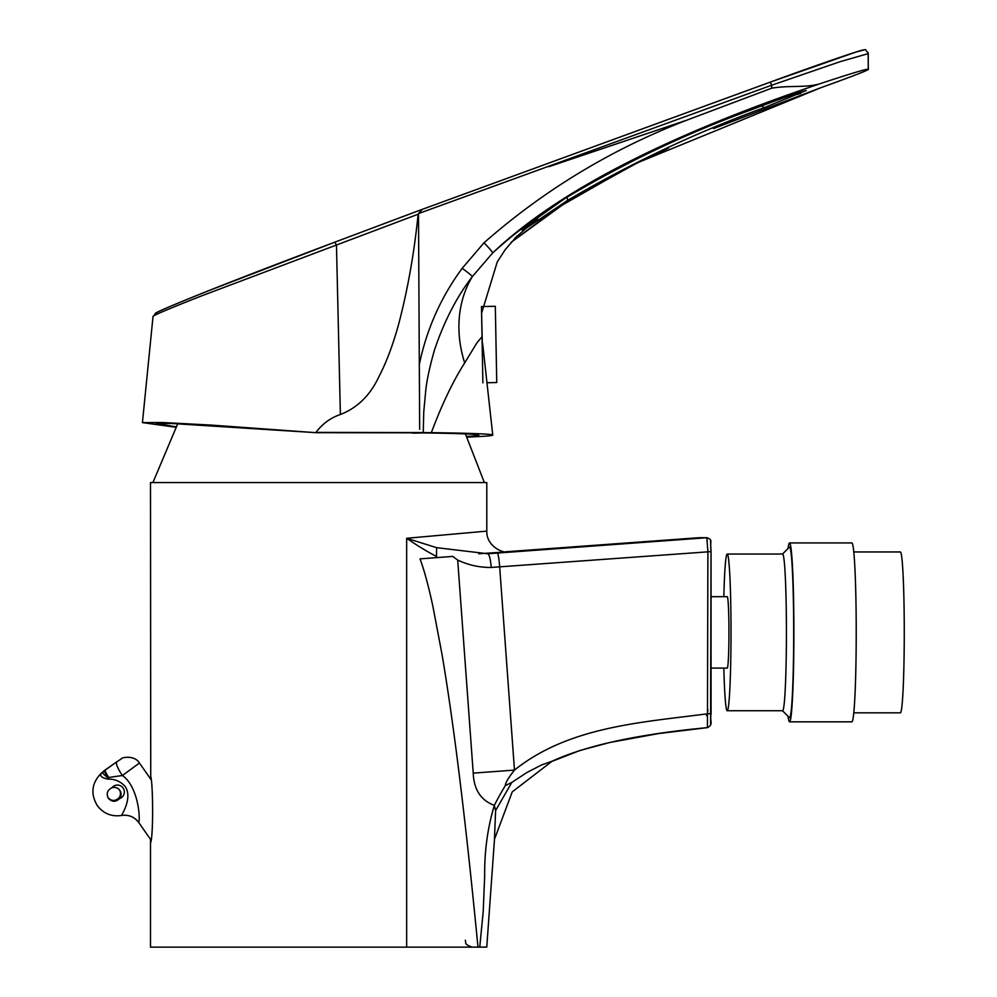 <?xml version="1.0" encoding="UTF-8"?>
<svg xmlns="http://www.w3.org/2000/svg" width="997" height="997" viewBox="0 0 997 997"><rect width="100%" height="100%" fill="white"/><g stroke="black" fill="none" stroke-linecap="round" stroke-linejoin="round"><path stroke-width="1.5" d="M412.384 432.81L316.261 432.686L171.945 423.501L156.267 423.663L175.933 426.766M466.808 436.474A161.925 3.327 -0.3 0 0 478.809 435.141A161.925 3.327 -0.3 0 0 422.927 432.935L412.708 433.147M418.516 210.741L421.544 209.619L418.117 214.23L202.316 295.611C169.926 308.322 153.488 315.289 153.027 316.485L156.442 312.647C174.176 303.649 257.637 271.134 334.793 242.184L418.59 210.703M155.258 313.581C154.211 312.996 172.307 305.256 209.532 290.376L334.78 242.184L336.463 244.988L340.388 414.503C357.549 407.823 370.473 395.049 379.147 376.168C386.45 362.26 392.968 344.862 398.713 323.975C407.798 289.267 414.266 252.677 418.117 214.23M668.439 148.117L629.169 166.898L557.061 208.049L511.062 242.358L567.243 201.506L637.606 162.698L820.693 87.773C851.114 76.794 866.991 70.7 868.337 69.503L868.138 52.766A3.465 3.465 165.2 0 1 868.25 53.626L840.122 61.664L771.69 85.219L418.503 213.57L422.317 209.345L770.245 82.128L771.69 85.219L771.703 88.197C789.886 85.007 808.019 88.297 822.201 83C666.906 135.181 557.049 191.835 492.643 252.964L472.354 276.568C456.788 296.745 444.176 321.208 434.493 349.959C429.67 366.859 426.753 380.443 425.731 390.737L423.775 411.611L423.227 432.561L315.924 432.399C322.542 423.737 330.692 417.768 340.388 414.503M868.138 52.766L868.063 52.492C862.704 48.99 870.717 48.492 856.435 51.894L770.257 82.128C817.714 64.68 867.016 47.769 863.514 50.124M770.257 82.128L421.544 209.619M751.564 109.707C782.184 98.117 800.417 91.712 806.274 90.49L764.799 107.414C696.205 132.402 630.366 163.446 567.293 200.559L522.877 230.469L522.204 230.07L527.151 225.285L564.713 198.602C624.409 162.835 686.696 133.199 751.564 109.707L752.199 109.458M523.226 228.774L527.687 224.861A24.264 19.828 -129 0 1 527.151 225.285C520.633 228.949 509.131 238.171 492.643 252.964A13.871 0.997 45.6 0 0 484.019 242.782C544.088 190.028 611.684 149.151 686.821 120.151L771.703 88.197M522.204 230.07A34.671 34.446 35.4 0 0 525.494 226.718M522.877 230.469A34.671 34.359 -126.1 0 0 528.348 224.313M514.639 238.42L527.189 227.353A34.671 30.496 -125.4 0 0 533.532 220.262M533.009 223.253A34.671 26.682 -125.2 0 0 538.891 216.224M567.293 200.559A34.671 3.577 -121.9 0 0 566.869 197.244M419.662 429.321L419.313 364.478L419.662 429.321M481.9 336.886L476.878 342.918L464.689 362.933A124.812 103.264 44 0 1 472.354 276.568A13.871 0.885 35.6 0 0 462.184 268.33C440.961 297.118 426.666 329.16 419.313 364.478L418.503 213.57M462.184 268.33L484.019 242.782M820.693 87.773L819.621 88.16M464.689 362.933C453.087 381.028 441.97 404.271 431.34 432.661L423.227 432.561M686.821 120.151L548.861 166.686M868.25 53.639L868.262 69.204C866.717 68.805 851.363 73.404 822.201 83M315.999 432.686L211.514 425.108L162.785 422.529L142.434 422.603L175.659 427.239M431.34 432.661A175.871 3.614 -0.3 0 1 492.755 435.066A175.871 3.614 -0.3 0 1 467.144 437.097M853.781 551.952L900.366 551.952A80.433 3.901 90 0 1 903.943 600.306A80.433 3.901 90 0 1 903.22 687.232A80.433 3.901 90 0 1 900.366 712.83L853.781 712.83M727.212 710.749L782.62 710.749A78.352 3.801 -90 0 0 785.399 685.824A78.352 3.801 -90 0 0 786.11 601.141A78.352 3.801 -90 0 0 782.62 554.033L727.212 554.033A78.352 3.801 90 0 1 730.701 601.141A78.352 3.801 90 0 1 729.991 685.824A78.352 3.801 90 0 1 727.212 710.749A78.352 3.801 90 0 1 723.834 668.102M782.533 554.033L789.35 547.203A85.293 4.138 90 0 1 793.3 596.48A85.293 4.138 90 0 1 792.578 690.547A85.293 4.138 90 0 1 789.35 717.578L782.533 710.749M788.041 548.512A89.456 4.337 90 0 1 789.549 542.941A89.456 4.337 90 0 1 793.525 596.717A89.456 4.337 90 0 1 792.727 693.389A89.456 4.337 90 0 1 789.549 721.84A89.456 4.337 90 0 1 788.041 716.27M789.549 542.941L851.887 542.941A89.456 4.337 90 0 1 855.862 596.717A89.456 4.337 90 0 1 855.052 693.389A89.456 4.337 90 0 1 851.887 721.84L789.549 721.84M711.048 596.68L727.212 596.68A35.705 1.732 90 0 1 728.807 618.152A35.705 1.732 90 0 1 728.483 656.736A35.705 1.732 90 0 1 727.212 668.102L711.06 668.102M723.834 596.68A78.352 3.801 90 0 1 724.433 578.958A78.352 3.801 90 0 1 727.212 554.033M707.932 709.714A83.212 4.038 90 0 1 706.437 715.597A83.212 4.038 90 0 0 707.932 709.714M177.74 423.725L152.915 482.56M465.412 433.894L484.368 482.56M707.297 537.719A3.465 3.465 90 0 0 707.06 537.719L707.06 537.719A3.465 3.465 90 0 0 706.811 537.732L505.267 551.815L698.86 537.719A3.465 3.465 90 0 0 698.61 537.732M710.525 541.184L711.035 551.615L499.671 566.844L514.477 770.083C569.212 726.339 641.869 722.489 707.932 713.727L711.06 713.727C709.677 721.99 713.74 724.271 707.446 727.623L707.895 551.603L706.811 537.732L497.341 553.061A13.871 1.333 -94.2 0 1 499.671 566.844L491.247 567.455C479.52 567.555 468.341 565.087 457.698 560.065L452.725 556.413L436.424 557.647L436.636 547.677L487.782 553.759L497.341 553.061M698.86 537.719L707.06 537.719C713.154 540.524 709.789 539.589 711.035 551.615L710.562 724.171M491.247 567.455C490.487 559.068 489.328 554.506 487.782 553.759C518.602 551.279 515.586 551.279 478.759 553.746M473.226 773.124L514.477 770.083C511.822 773.622 505.467 781.361 505.342 785.574L511.822 782.433L495.609 810.524L494.338 805.377C480.915 800.392 473.874 789.649 473.226 773.124L457.698 560.065M495.609 810.524L494.4 840.608M511.822 782.433L526.802 772.575L541.533 764.961L552.101 761.222L512.246 791.867L494.674 838.739M552.388 761.097L552.101 761.222C586.548 745.395 638.329 734.191 707.446 727.623L658.656 733.568L609.728 742.491L579.805 750.529L550.967 761.783M505.342 785.574A104.012 36.391 -58.2 0 0 494.338 805.377C487.62 827.747 484.405 851.239 484.679 875.852L483.209 911.619L479.731 947.15L477.987 947.15C470.684 871.739 463.455 806.523 456.302 751.476C451.467 714.351 446.706 681.96 441.995 654.294L432.86 606.164C428.448 585.725 424.174 569.96 420.011 558.868L436.424 557.647M479.731 947.15L486.773 947.075L494.362 840.97M436.686 556.6C426.616 551.291 416.609 545.185 406.651 538.28L486.598 531.139M477.987 947.15L406.651 947.15L406.651 538.28L436.636 547.677M507.61 551.939L507.585 551.939C503.161 553.36 486.324 546.281 486.798 531.152L486.798 482.56L150.497 482.56L150.734 776.14M406.651 947.15L150.497 947.15L150.497 839.324M150.684 776.115C153.127 784.253 153.376 835.474 150.684 842.602L150.497 839.698M486.96 382.736L496.755 382.549L495.322 306.291L481.464 306.553L482.884 382.811M482.336 343.865L481.588 313.482M108.424 798.298L108.411 798.285C106.093 793.674 107.277 790.16 111.926 787.755A6.929 6.929 -35.4 0 1 119.59 798.585C115.727 802.211 112.013 802.111 108.424 798.298L108.449 798.335M105.084 770.207L116.537 761.995A13.871 3.016 54.7 0 1 116.612 761.957L105.009 770.108A13.871 1.309 54.9 0 1 105.009 770.108L104.149 770.793L105.084 770.207A13.871 1.309 55.2 0 0 108.735 777.473L107.165 777.286L102.28 772.874L104.548 771.229L107.165 777.286M104.947 770.158A13.871 1.309 54.9 0 1 104.984 770.133L116.537 761.995M116.724 762.107A13.871 3.016 55.4 0 0 122.419 775.504L108.735 777.473A17.335 6.368 100.2 0 1 108.224 779.156C101.644 777.934 99.388 775.903 101.482 773.074L101.37 773.161M104.473 770.482L102.28 772.874L104.548 771.229M108.224 779.156C114.979 778.981 120.649 781.449 125.211 786.533C132.925 797.936 121.31 815.558 121.472 815.484L121.484 815.484C111.539 816.879 103.489 813.614 97.345 805.663L97.232 805.526C90.316 793.624 91.724 782.819 101.445 773.086L102.404 772.226A13.871 13.858 -35.4 0 1 104.149 770.793M151.332 780.028L139.443 763.017L122.419 775.504C138.084 786.508 140.403 817.702 138.795 822.587L151.195 840.334M119.466 789.936A6.929 6.929 -35.4 0 1 119.029 797.799C115.166 801.414 111.452 801.326 107.875 797.538M868.063 52.492A3.465 3.465 165.2 0 1 868.188 53.352L868.262 69.204M764.799 107.414A34.671 6.543 -111 0 1 761.683 105.832M800.865 93.369A34.671 32.403 -113 0 1 791.506 95.089M806.274 90.49A34.671 34.571 86 0 1 801.638 91.799M139.443 763.017C134.47 754.642 121.036 757.57 121.534 758.729L116.612 761.957M102.404 772.226A17.335 17.323 -35.4 0 1 101.482 773.074M121.509 815.471A17.335 17.323 -35.4 0 1 138.72 822.488L138.72 822.488A17.335 17.323 -35.4 0 1 138.795 822.587L138.72 822.488C134.333 816.817 128.588 814.487 121.484 815.484M119.59 798.585A6.929 6.929 144.6 0 0 123.092 788.029A6.929 6.929 144.6 0 0 111.926 787.755M418.578 210.703L334.793 242.184M801.289 91.849L802.149 91.649C806.486 89.967 773.884 100.834 751.875 109.583C686.771 133.162 624.434 162.81 564.825 198.54L527.687 224.861M713.516 128.576L820.157 87.973M517.219 235.828L505.28 249.574L497.241 261.974L481.526 313.482M482.648 343.691L492.755 435.066M153.027 316.46L142.434 422.603M711.035 551.615L711.06 713.727M465.3 940.221C466.633 942.265 462.758 943.847 472.242 947.15"/></g></svg>
